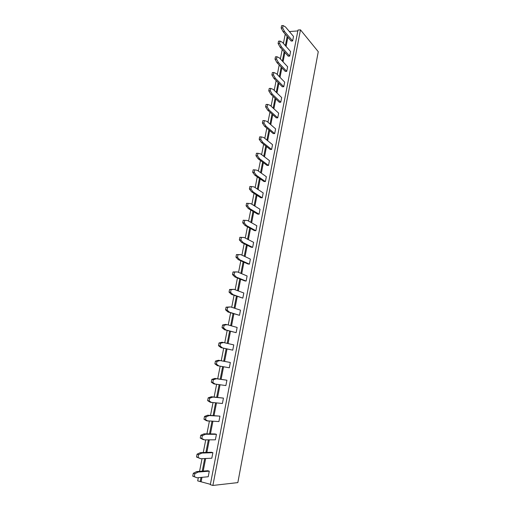 <?xml version="1.0" encoding="UTF-8"?>
<svg xmlns="http://www.w3.org/2000/svg" width="511" height="511" viewBox="0 0 511 511"><rect width="100%" height="100%" fill="white"/><g stroke="black" fill="none" stroke-linecap="round" stroke-linejoin="round"><path stroke-width="0.77" d="M210.398 484.313L197.693 480.883L198.325 477.664M199.558 471.372L202.043 458.68M203.25 452.535L205.735 439.862M206.91 433.865L209.389 421.211M210.532 415.354L213.01 402.713M214.128 397.002L216.607 384.381M217.699 378.811L220.164 366.202M221.231 360.766L223.69 348.227M224.751 342.798L227.171 330.445M228.245 324.97L230.627 312.809M231.707 307.296L234.051 295.32M235.143 289.769L237.449 277.978M238.548 272.389L240.822 260.782M241.927 255.149L244.162 243.728M245.274 238.056L247.477 226.807M248.595 221.103L250.767 210.034M251.891 204.285L254.024 193.388M255.161 187.614L257.263 176.883M258.4 171.07L260.469 160.511M261.613 154.661L263.65 144.274M264.807 138.392L266.806 128.159M267.968 122.244L269.942 112.177M271.105 106.231L273.046 96.324M274.215 90.345L276.125 80.597M277.307 74.587L279.185 64.993M280.367 58.95L282.219 49.51M283.407 43.435L285.227 34.148M212.883 485.45L210.321 484.683L298.009 30.04L300.474 29.849L318.264 51.694L237.839 482.601L212.883 485.45L300.474 29.849M289.392 31.561L297.843 30.922M200.197 481.637L201.021 477.415M202.247 471.161L204.707 458.552M205.901 452.446L208.36 439.85M209.523 433.89L211.982 421.307M213.119 415.494L215.572 402.93M216.683 397.251L219.136 384.706M220.215 379.162L222.662 366.636M223.716 361.232L226.156 348.764M227.21 343.373L229.605 331.09M230.665 325.648L233.029 313.556M234.102 308.076L236.427 296.169M237.506 290.65L239.793 278.929M240.879 273.366L243.134 261.824M244.226 256.228L246.449 244.865M247.548 239.225L249.732 228.047M250.844 222.368L252.99 211.362M254.108 205.646L256.228 194.812M257.346 189.064L259.435 178.396M260.559 172.609L262.616 162.108M263.746 156.289L265.771 145.954M266.914 140.103L268.901 129.928M270.051 124.045L272.005 114.03M273.161 108.115L275.084 98.259M276.247 92.312L278.144 82.61M279.306 76.631L281.171 67.088M282.347 61.077L284.18 51.681M285.362 45.645L287.169 36.396M201.162 481.541L201.986 477.325M203.199 471.085L205.658 458.501M206.846 452.414L209.299 439.843M210.455 433.896L212.908 421.345M214.039 415.539L216.485 403.007M217.59 397.341L220.037 384.821M221.11 379.29L223.55 366.789M224.604 361.398L227.031 348.956M228.085 343.571L230.474 331.32M231.534 325.89L233.885 313.824M234.951 308.35L237.27 296.469M238.35 290.963L240.63 279.262M241.709 273.717L243.958 262.2M245.05 256.611L247.26 245.274M248.359 239.646L250.537 228.487M251.642 222.822L253.788 211.835M254.9 206.131L257.007 195.317M258.132 189.575L260.208 178.933M261.332 173.159L263.376 162.677M264.513 156.871L266.525 146.555M267.662 140.717L269.642 130.561M270.792 124.684L272.74 114.694M273.89 108.786L275.812 98.949M276.968 93.015L278.859 83.331M280.022 77.359L281.88 67.835M283.056 61.837L284.882 52.461M286.058 46.431L287.859 37.201M248.084 203.378L250.818 203.627L260.029 209.274L259.077 214.205L257.589 214.103L248.314 208.571L246.072 205.818L246.57 203.282L248.084 203.378L247.586 205.914L249.828 208.673L259.077 214.205M247.509 220.49L256.841 225.747L255.877 230.716L254.389 230.595L244.999 225.453L242.719 222.79L243.223 220.235L247.509 220.49L244.743 220.35L244.239 222.911L246.513 225.575L255.877 230.716M244.175 237.487L253.622 242.355L252.651 247.362L251.163 247.222L241.652 242.47L239.346 239.908L239.851 237.328L244.175 237.487L241.377 237.468L240.866 240.049L243.166 242.616L252.651 247.362M240.809 254.631L250.377 259.096L249.4 264.149L247.912 263.983L238.279 259.633L235.941 257.161L236.452 254.567L240.809 254.631L237.979 254.727L237.462 257.327L239.793 259.799L249.4 264.149M227.069 324.645L237.142 327.449L236.127 332.667L224.495 329.736L222.03 327.672L222.56 324.983L225.543 324.396L227.069 324.645L224.093 325.232L223.562 327.928L226.022 329.991L236.127 332.667M230.544 306.919L240.489 310.151L239.487 315.325L227.983 311.991L225.549 309.819L226.079 307.156L230.544 306.919L227.606 307.386L227.082 310.049L229.509 312.221L239.487 315.325M233.993 289.341L243.817 292.995L242.821 298.124L231.445 294.393L229.043 292.12L229.567 289.475L233.993 289.341L231.093 289.68L230.57 292.33L232.965 294.598L242.821 298.124M237.417 271.916L247.113 275.978L246.123 281.069L244.628 280.878L234.875 276.936L232.505 274.567L233.022 271.948L237.417 271.916L234.549 272.127L234.032 274.752L236.395 277.128L246.123 281.069M257.953 153.287L260.578 153.875L269.45 160.639L268.518 165.449L267.042 165.404L258.112 158.755L255.954 155.734L256.439 153.262L257.953 153.287L257.461 155.766L259.614 158.793L268.518 165.449M254.689 169.85L257.352 170.323L266.34 176.723L265.401 181.571L263.919 181.507L254.874 175.228L252.683 172.29L253.175 169.799L254.689 169.85L254.197 172.341L256.381 175.286L265.401 181.571M251.399 186.541L254.095 186.911L263.197 192.934L262.252 197.821L260.763 197.738L251.61 191.829L249.394 188.981L249.885 186.47L251.399 186.541L250.907 189.057L253.117 191.912L262.252 197.821M276.968 56.721L279.408 57.915L287.636 66.762L286.748 71.355L285.285 71.419L277 62.687L275.007 59.161L275.467 56.804L276.968 56.721L276.502 59.078L278.489 62.61L286.748 71.355M273.858 72.492L276.336 73.59L284.665 82.105L283.771 86.729L282.302 86.774L273.915 78.375L271.89 74.932L272.363 72.556L273.858 72.492L273.391 74.868L275.403 78.317L283.771 86.729M267.572 104.416L270.108 105.317L278.655 113.148L277.741 117.849L276.272 117.856L267.668 110.14L265.592 106.856L266.071 104.448L267.572 104.416L267.1 106.837L269.163 110.121L277.741 117.849M270.728 88.39L273.232 89.393L281.67 97.563L280.769 102.226L279.3 102.257L270.804 94.196L268.754 90.83L269.227 88.435L270.728 88.39L270.255 90.786L272.299 94.158L280.769 102.226M264.391 120.577L266.959 121.375L275.608 128.855L274.694 133.588L273.219 133.582L264.506 126.217L262.405 123.017L262.884 120.583L264.391 120.577L263.912 123.01L266.007 126.217L274.694 133.588M261.185 136.865L263.785 137.555L272.542 144.683L271.616 149.455L270.14 149.429L261.319 142.422L259.192 139.305L259.677 136.859L261.185 136.865L260.699 139.324L262.826 142.441L271.616 149.455M230.352 362.484L229.324 367.786L217.424 365.684L214.895 363.832L215.431 361.098L218.491 360.255L230.352 362.484L220.024 360.555L216.971 361.398L216.428 364.139L218.957 365.991M223.562 342.523L233.763 344.893L232.741 350.156L220.976 347.633L218.478 345.672L219.015 342.964L222.036 342.249L223.562 342.523L220.548 343.239L220.011 345.953L222.502 347.914L232.741 350.156M226.916 380.216L225.881 385.569L213.847 383.895L211.279 382.151L211.822 379.392L214.92 378.415L226.916 380.216L216.453 378.74L213.362 379.718L212.819 382.477L215.38 384.221M280.047 41.072L282.462 42.368L290.587 51.541L289.705 56.095L288.242 56.178L280.06 47.114L278.093 43.512L278.552 41.174L280.047 41.072L279.587 43.409L281.548 47.018L289.705 56.095M219.96 416.139L218.906 421.575L206.591 420.783L203.959 419.263L204.515 416.452L207.69 415.207L219.96 416.139L209.223 415.577L206.054 416.829L205.499 419.64L208.13 421.16M223.454 398.101L222.406 403.498L210.238 402.259L207.638 400.624L208.188 397.845L211.324 396.734L223.454 398.101L212.857 397.079L209.727 398.197L209.178 400.982L211.771 402.611M212.883 452.669L211.81 458.201L200.753 458.744L196.511 457.026L197.074 454.17L200.331 452.637L211.369 452.254L212.883 452.669L201.871 453.065L198.619 454.598L198.057 457.46L200.753 458.744M216.44 434.324L215.374 439.811L204.457 439.869L202.918 439.466L200.248 438.061L200.81 435.231L204.023 433.839L214.927 433.935L216.44 434.324L205.563 434.241L202.35 435.634L201.794 438.47L204.457 439.869M209.299 471.168L208.22 476.75L197.016 477.785L192.736 476.156L193.305 473.275L196.601 471.602L207.785 470.727L209.299 471.168L198.14 472.055L194.851 473.735L194.282 476.616L197.016 477.785M283.107 25.55L285.489 26.942L293.512 36.434L292.637 40.95L291.174 41.052L283.094 31.669L281.152 27.99L281.612 25.671L283.107 25.55L282.647 27.869L284.582 31.554L292.637 40.95M249.828 208.673L248.314 208.571M247.586 205.914L246.072 205.818M244.743 220.35L243.223 220.235M244.239 222.911L242.719 222.79M246.513 225.575L244.999 225.453M243.166 242.616L241.652 242.47M240.866 240.049L239.346 239.908M241.377 237.468L239.851 237.328M237.979 254.727L236.452 254.567M237.462 257.327L235.941 257.161M239.793 259.799L238.279 259.633M226.022 329.991L224.495 329.736M223.562 327.928L222.03 327.672M224.093 325.232L222.56 324.983M227.606 307.386L226.079 307.156M227.082 310.049L225.549 309.819M229.509 312.221L227.983 311.991M231.093 289.68L229.567 289.475M230.57 292.33L229.043 292.12M232.965 294.598L231.445 294.393M234.549 272.127L233.022 271.948M234.032 274.752L232.505 274.567M236.395 277.128L234.875 276.936M257.461 155.766L255.954 155.734M259.614 158.793L258.112 158.755M254.197 172.341L252.683 172.29M256.381 175.286L254.874 175.228M250.907 189.057L249.394 188.981M253.117 191.912L251.61 191.829M278.489 62.61L277 62.687M276.502 59.078L275.007 59.161M273.391 74.868L271.89 74.932M275.403 78.317L273.915 78.375M269.163 110.121L267.668 110.14M267.1 106.837L265.592 106.856M272.299 94.158L270.804 94.196M270.255 90.786L268.754 90.83M263.912 123.01L262.405 123.017M266.007 126.217L264.506 126.217M262.826 142.441L261.319 142.422M260.699 139.324L259.192 139.305M220.024 360.555L218.491 360.255M216.428 364.139L214.895 363.832M216.971 361.398L215.431 361.098M220.548 343.239L219.015 342.964M220.011 345.953L218.478 345.672M222.502 347.914L220.976 347.633M216.453 378.74L214.92 378.415M213.362 379.718L211.822 379.392M212.819 382.477L211.279 382.151M279.587 43.409L278.093 43.512M281.548 47.018L280.06 47.114M209.223 415.577L207.69 415.207M205.499 419.64L203.959 419.263M206.054 416.829L204.515 416.452M212.857 397.079L211.324 396.734M209.178 400.982L207.638 400.624M209.727 398.197L208.188 397.845M201.871 453.065L200.331 452.637M198.057 457.46L196.511 457.026M198.619 454.598L197.074 454.17M205.563 434.241L204.023 433.839M201.794 438.47L200.248 438.061M202.35 435.634L200.81 435.231M198.14 472.055L196.601 471.602M194.851 473.735L193.305 473.275M194.282 476.616L192.736 476.156M284.582 31.554L283.094 31.669M282.647 27.869L281.152 27.99"/></g></svg>
